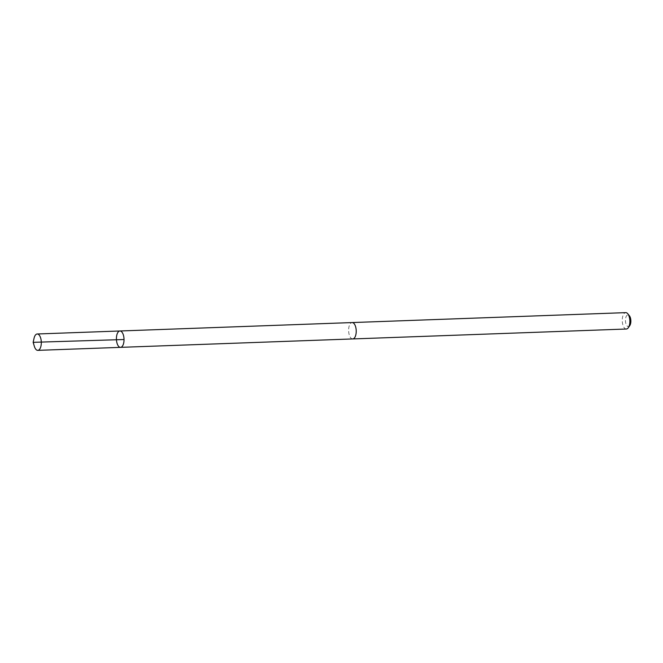 <?xml version="1.0" encoding="UTF-8"?>
<svg xmlns="http://www.w3.org/2000/svg" width="663" height="663" viewBox="0 0 663 663"><rect width="100%" height="100%" fill="white"/><g stroke="black" fill="none" stroke-linecap="round" stroke-linejoin="round"><path stroke-width="0.5" stroke-dasharray="3.31 2.49" d="M119.928 330.986A8.188 3.796 -92.1 0 0 116.431 339.307A8.188 3.796 -92.1 0 0 120.517 347.354M34.352 346.326A8.196 3.796 87.9 0 1 33.772 340.152A8.196 3.796 87.9 0 1 34.062 338.254M352.716 338.934A8.188 3.796 87.9 0 1 348.68 328.74A8.188 3.796 87.9 0 1 352.119 322.566M352.583 338.942A8.196 3.796 87.9 0 1 348.68 328.74A8.196 3.796 87.9 0 1 351.987 322.574M626.353 329.014A8.196 3.796 87.9 0 1 622.317 318.812A8.196 3.796 87.9 0 1 625.756 312.638M629.742 325.666A5.826 2.702 87.9 0 1 626.701 325.475A5.826 2.702 87.9 0 1 625.491 319.317A5.826 2.702 87.9 0 1 629.386 315.737"/><path stroke-width="0.99" d="M351.987 322.574A8.196 3.796 87.9 0 1 352.119 322.566A8.188 3.796 87.9 0 1 356.155 332.768A8.188 3.796 87.9 0 1 352.716 338.934L120.517 347.354A8.188 3.796 -92.1 0 0 123.964 341.188A8.188 3.796 -92.1 0 0 119.928 330.986A8.188 3.796 -92.1 0 0 116.431 339.307A8.188 3.796 -92.1 0 0 120.517 347.354A8.188 3.796 -92.1 0 0 123.964 341.188A8.188 3.796 -92.1 0 0 119.928 330.986L37.211 333.986A8.196 3.796 87.9 0 1 41.247 344.188A8.196 3.796 87.9 0 1 37.808 350.362A8.196 3.796 87.9 0 1 34.352 346.326L33.15 342.332L34.062 338.254A8.196 3.796 87.9 0 1 37.211 333.986M119.928 330.986L352.119 322.566A8.196 3.796 87.9 0 1 356.213 330.613A8.196 3.796 87.9 0 1 352.716 338.942A8.196 3.796 87.9 0 1 352.583 338.942M352.119 322.566L625.756 312.638A8.196 3.796 87.9 0 1 627.786 313.781A8.196 3.796 87.9 0 1 628.292 327.737A8.196 3.796 87.9 0 1 626.353 329.014L352.716 338.942M627.786 313.781L629.386 315.737A5.826 2.702 87.9 0 1 629.742 325.666L628.292 327.737M124.031 339.522L33.15 342.332M120.517 347.354L37.808 350.362"/></g></svg>
